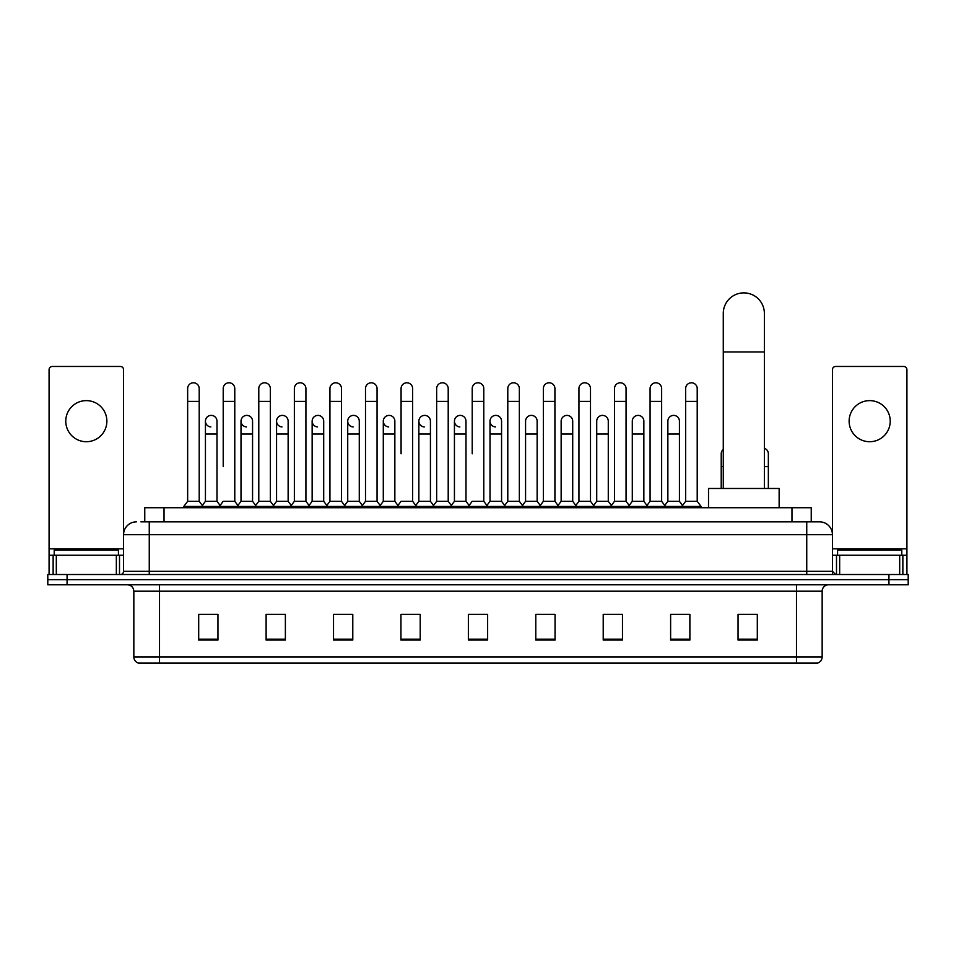 <?xml version="1.0" encoding="UTF-8"?>
<svg xmlns="http://www.w3.org/2000/svg" width="956" height="956" viewBox="0 0 956 956"><rect width="100%" height="100%" fill="white"/><g stroke="black" fill="none" stroke-linecap="round" stroke-linejoin="round"><path stroke-width="1.43" d="M144.762 521.856L144.762 507.732L811.238 507.732L811.238 521.856M141.201 521.856L815.098 521.856M140.902 521.856L149.256 521.856L149.256 534.691L123.563 534.691L123.563 571.294A3.215 3.215 0 0 1 120.36 574.508M136.409 521.856A12.846 12.846 0 0 0 123.563 534.691L123.563 369.685A3.215 3.215 0 0 0 120.36 366.471L52.293 366.471A3.215 3.215 0 0 0 49.079 369.685L49.079 555.245L56.308 555.245L56.308 574.508M819.591 521.856A12.846 12.846 0 0 1 832.437 534.691L806.745 534.691L806.745 521.856L819.4 521.856M899.692 574.508L899.692 555.245L906.921 555.245L906.921 574.508L906.921 369.685A3.215 3.215 0 0 0 903.707 366.471L835.64 366.471A3.215 3.215 0 0 0 832.437 369.685L832.437 571.294L835.64 574.508M67.063 574.508L47.8 574.508L47.8 579.647L67.063 579.647L47.8 579.647L47.8 584.785L67.063 584.785L67.063 579.647L888.937 579.647L67.063 579.647L67.063 574.508L888.937 574.508L888.937 579.647L908.2 579.647L888.937 579.647L888.937 584.785L67.063 584.785M908.2 574.508L908.2 579.647L908.2 574.508L888.937 574.508M822.16 656.951C821.981 660.022 820.439 662.078 817.535 663.117L796.479 663.117L796.479 656.951L822.16 656.951L822.16 591.202A6.417 6.417 0 0 1 828.577 584.785M796.479 663.117L138.465 663.117A6.417 6.417 0 0 1 133.84 656.951L133.84 591.202C133.458 587.307 131.319 585.156 127.423 584.785M757.307 640.066L757.307 614.373L738.044 614.373L738.044 640.066L757.307 640.066M689.885 640.066L689.885 614.373L670.622 614.373L670.622 640.066L689.885 640.066M622.476 640.066L622.476 614.373L603.212 614.373L603.212 640.066L622.476 640.066M555.054 640.066L555.054 614.373L535.79 614.373L535.79 640.066L555.054 640.066M217.956 640.066L217.956 614.373L198.693 614.373L198.693 640.066L217.956 640.066M285.378 640.066L285.378 614.373L266.115 614.373L266.115 640.066L285.378 640.066M352.788 640.066L352.788 614.373L333.525 614.373L333.525 640.066L352.788 640.066M420.21 640.066L420.21 614.373L400.946 614.373L400.946 640.066L420.21 640.066M487.632 640.066L487.632 614.373L468.368 614.373L468.368 640.066L487.632 640.066M908.2 584.785L908.2 579.647L908.2 584.785L888.937 584.785M613.872 614.505L608.924 614.505M685.01 614.505L680.063 614.505M418.226 614.505L413.279 614.373M347.076 614.505L342.129 614.505M275.937 614.505L270.99 614.505M198.693 614.505L217.633 614.505M204.787 614.505L199.852 614.505M542.721 614.373L537.774 614.505M471.583 614.373L484.417 614.373M420.21 614.505L400.946 614.505M352.788 614.505L333.525 614.505M285.378 614.505L266.115 614.505M555.054 614.505L535.79 614.505M622.476 614.505L603.212 614.505M689.885 614.505L670.622 614.505M757.307 614.505L738.044 614.505M118.424 555.245L118.424 550.106L54.217 550.106L54.217 555.245M86.327 400.624A20.542 20.542 0 0 0 65.773 421.178A20.542 20.542 0 0 0 86.327 441.72A20.542 20.542 0 0 0 106.869 421.178A20.542 20.542 0 0 0 86.327 400.624M116.345 574.508L116.345 555.245L56.308 555.245M116.345 555.245L123.563 555.245M49.079 574.508L49.079 555.245M723.274 488.468L723.274 313.437A20.542 20.542 0 0 1 743.828 292.883A20.542 20.542 0 0 1 764.37 313.437A20.542 20.542 0 0 0 743.828 292.883M764.37 488.468L764.37 313.437M779.14 507.732L779.14 488.468L708.515 488.468L708.515 507.732M187.651 401.4L199.207 401.4L199.207 501.303L187.651 501.303L187.651 388.554A5.784 5.784 0 0 1 193.793 382.794A5.784 5.784 0 0 1 199.207 388.554A5.784 5.784 0 0 0 193.793 382.794M187.651 501.303L183.791 506.441L183.791 507.732M199.207 501.303L203.054 506.441L183.791 506.441M223.214 466.636L223.214 401.4L234.782 401.4L234.782 501.303L223.214 501.303L219.366 506.441L203.054 506.441L203.054 507.732M223.214 401.4L223.214 388.554A5.784 5.784 0 0 1 229.356 382.794A5.784 5.784 0 0 1 234.782 388.554A5.784 5.784 0 0 0 229.356 382.794M241.008 501.303L241.008 434.012L252.563 434.012L252.563 501.303L241.008 501.303L237.889 505.461L234.782 501.303L238.63 506.441L219.366 506.441L219.366 507.732M258.789 501.303L258.789 401.4L270.345 401.4L270.345 501.303L258.789 501.303L254.941 506.441L238.63 506.441L238.63 507.732M258.789 401.4L258.789 388.554A5.784 5.784 0 0 1 264.932 382.794A5.784 5.784 0 0 1 270.345 388.554A5.784 5.784 0 0 0 264.932 382.794M270.345 466.636L270.345 501.303L274.205 506.441L254.941 506.441L254.941 507.732M294.364 501.303L294.364 401.4L305.92 401.4L305.92 501.303L294.364 501.303L290.505 506.441L274.205 506.441L274.205 507.732M294.364 401.4L294.364 388.554A5.784 5.784 0 0 1 300.507 382.794A5.784 5.784 0 0 1 305.92 388.554A5.784 5.784 0 0 0 300.507 382.794M305.92 501.303L309.768 506.441L290.505 506.441L290.505 507.732M329.94 501.303L329.94 401.4L341.495 401.4L341.495 501.303L329.94 501.303L326.08 506.441L309.768 506.441L309.768 507.732M329.94 401.4L329.94 388.554A5.784 5.784 0 0 1 336.07 382.794A5.784 5.784 0 0 1 341.495 388.554A5.784 5.784 0 0 0 336.07 382.794M341.495 453.789L341.495 501.303L345.343 506.441L326.08 506.441L326.08 507.732M365.503 501.303L365.503 401.4L377.058 401.4L377.058 501.303L365.503 501.303L361.655 506.441L345.343 506.441L345.343 507.732M365.503 401.4L365.503 388.554A5.784 5.784 0 0 1 371.645 382.794A5.784 5.784 0 0 1 377.058 388.554A5.784 5.784 0 0 0 371.645 382.794M377.058 501.303L380.918 506.441L361.655 506.441L361.655 507.732M401.078 453.789L401.078 401.4L412.634 401.4L412.634 501.303L401.078 501.303L397.23 506.441L380.918 506.441L380.918 507.732M401.078 401.4L401.078 388.554A5.784 5.784 0 0 1 407.22 382.794A5.784 5.784 0 0 1 412.634 388.554A5.784 5.784 0 0 0 407.22 382.794M412.634 453.789L412.634 501.303L416.493 506.441L397.23 506.441L397.23 507.732M436.653 501.303L436.653 401.4L448.209 401.4L448.209 501.303L436.653 501.303L432.793 506.441L416.493 506.441L416.493 507.732M436.653 401.4L436.653 388.554A5.784 5.784 0 0 1 442.795 382.794A5.784 5.784 0 0 1 448.209 388.554A5.784 5.784 0 0 0 442.795 382.794M448.209 501.303L452.057 506.441L432.793 506.441L432.793 507.732M472.216 453.789L472.216 401.4L483.784 401.4L483.784 501.303L472.216 501.303L468.368 506.441L452.057 506.441L452.057 507.732M472.216 401.4L472.216 388.554A5.784 5.784 0 0 1 478.359 382.794A5.784 5.784 0 0 1 483.784 388.554A5.784 5.784 0 0 0 478.359 382.794M483.784 501.303L487.632 506.441L468.368 506.441L468.368 507.732M501.565 501.303L501.565 434.012L490.01 434.012L490.01 501.303L501.565 501.303L504.684 505.461L507.791 501.303L507.791 401.4L519.347 401.4L519.347 501.303L507.791 501.303L503.943 506.441L487.632 506.441L487.632 507.732M507.791 401.4L507.791 388.554A5.784 5.784 0 0 1 513.934 382.794A5.784 5.784 0 0 1 519.347 388.554A5.784 5.784 0 0 0 513.934 382.794M525.573 501.303L525.573 434.012L537.141 434.012L537.141 501.303L525.573 501.303L522.466 505.461L519.347 501.303L523.207 506.441L503.943 506.441L503.943 507.732M537.141 501.303L540.248 505.461L543.366 501.303L543.366 401.4L554.922 401.4L554.922 501.303L543.366 501.303L539.507 506.441L523.207 506.441L523.207 507.732M543.366 401.4L543.366 388.554A5.784 5.784 0 0 1 549.509 382.794A5.784 5.784 0 0 1 554.922 388.554A5.784 5.784 0 0 0 549.509 382.794M561.148 501.303L561.148 434.012L572.704 434.012L572.704 501.303L561.148 501.303L558.041 505.461L554.922 501.303L558.77 506.441L539.507 506.441L539.507 507.732M572.704 501.303L575.823 505.461L578.942 501.303L578.942 401.4L590.497 401.4L590.497 501.303L578.942 501.303L575.082 506.441L558.77 506.441L558.77 507.732M578.942 401.4L578.942 388.554A5.784 5.784 0 0 1 585.084 382.794A5.784 5.784 0 0 1 590.497 388.554A5.784 5.784 0 0 0 585.084 382.794M596.723 501.303L596.723 434.012L608.279 434.012L608.279 501.303L596.723 501.303L593.604 505.461L590.497 501.303L594.345 506.441L575.082 506.441L575.082 507.732M608.279 501.303L611.398 505.461L614.505 501.303L614.505 401.4L626.061 401.4L626.061 501.303L614.505 501.303L610.657 506.441L594.345 506.441L594.345 507.732M614.505 401.4L614.505 388.554A5.784 5.784 0 0 1 620.647 382.794A5.784 5.784 0 0 1 626.061 388.554A5.784 5.784 0 0 0 620.647 382.794M632.298 501.303L632.298 434.012L643.854 434.012L643.854 501.303L632.298 501.303L629.179 505.461L626.061 501.303L629.92 506.441L610.657 506.441L610.657 507.732M643.854 501.303L646.961 505.461L650.08 501.303L650.08 401.4L661.636 401.4L661.636 501.303L650.08 501.303L646.232 506.441L629.92 506.441L629.92 507.732M650.08 401.4L650.08 388.554A5.784 5.784 0 0 1 656.222 382.794A5.784 5.784 0 0 1 661.636 388.554A5.784 5.784 0 0 0 656.222 382.794M667.862 501.303L667.862 434.012L679.429 434.012L679.429 501.303L667.862 501.303L664.755 505.461L661.636 501.303L665.495 506.441L646.232 506.441L646.232 507.732M685.655 501.303L685.655 401.4L697.211 401.4L697.211 501.303L685.655 501.303L681.795 506.441L665.495 506.441L665.495 507.732M685.655 401.4L685.655 388.554A5.784 5.784 0 0 1 691.797 382.794A5.784 5.784 0 0 1 697.211 388.554A5.784 5.784 0 0 0 691.797 382.794M697.211 501.303L701.059 506.441L681.795 506.441L681.795 507.732M701.059 506.441L701.059 507.732M210.846 426.938A5.784 5.784 0 0 1 205.432 421.178A5.784 5.784 0 0 1 211.575 415.406A5.784 5.784 0 0 1 216.988 421.178L216.988 434.012L205.432 434.012L205.432 421.178M216.988 434.012L216.988 501.303L205.432 501.303L205.432 434.012M205.432 501.303L202.314 505.461M216.988 501.303L220.107 505.461M246.421 426.938A5.784 5.784 0 0 1 241.008 421.178A5.784 5.784 0 0 1 247.15 415.406A5.784 5.784 0 0 1 252.563 421.178L252.563 434.012M252.563 501.303L255.682 505.461M281.996 426.938A5.784 5.784 0 0 1 276.571 421.178A5.784 5.784 0 0 1 282.713 415.406A5.784 5.784 0 0 1 288.138 421.178L288.138 434.012L276.571 434.012L276.571 421.178M288.138 434.012L288.138 501.303L276.571 501.303L276.571 434.012M276.571 501.303L273.464 505.461M288.138 501.303L291.245 505.461M317.559 426.938A5.784 5.784 0 0 1 312.146 421.178A5.784 5.784 0 0 1 318.288 415.406A5.784 5.784 0 0 1 323.702 421.178L323.702 434.012L312.146 434.012L312.146 421.178M323.702 434.012L323.702 501.303L312.146 501.303L312.146 434.012M312.146 501.303L309.039 505.461M323.702 501.303L326.821 505.461M353.134 426.938A5.784 5.784 0 0 1 347.721 421.178A5.784 5.784 0 0 1 353.863 415.406A5.784 5.784 0 0 1 359.277 421.178L359.277 434.012L347.721 434.012L347.721 421.178M359.277 434.012L359.277 501.303L347.721 501.303L347.721 434.012M347.721 501.303L344.602 505.461M359.277 501.303L362.396 505.461M388.71 426.938A5.784 5.784 0 0 1 383.296 421.178A5.784 5.784 0 0 1 389.439 415.406A5.784 5.784 0 0 1 394.852 421.178L394.852 434.012L383.296 434.012L383.296 421.178M394.852 434.012L394.852 501.303L383.296 501.303L383.296 434.012M383.296 501.303L380.177 505.461M394.852 501.303L397.959 505.461M424.285 426.938A5.784 5.784 0 0 1 418.859 421.178A5.784 5.784 0 0 1 425.002 415.406A5.784 5.784 0 0 1 430.427 421.178L430.427 434.012L418.859 434.012L418.859 421.178M430.427 434.012L430.427 501.303L418.859 501.303L418.859 434.012M418.859 501.303L415.752 505.461M430.427 501.303L433.534 505.461M459.848 426.938A5.784 5.784 0 0 1 454.435 421.178A5.784 5.784 0 0 1 460.577 415.406A5.784 5.784 0 0 1 465.99 421.178L465.99 434.012L454.435 434.012L454.435 421.178M465.99 434.012L465.99 501.303L454.435 501.303L454.435 434.012M454.435 501.303L451.316 505.461M465.99 501.303L469.109 505.461M495.423 426.938A5.784 5.784 0 0 1 490.01 421.178A5.784 5.784 0 0 1 496.152 415.406A5.784 5.784 0 0 1 501.565 421.178L501.565 434.012M490.01 501.303L486.891 505.461M525.573 434.012L525.573 421.178A5.784 5.784 0 0 1 531.715 415.406A5.784 5.784 0 0 1 537.141 421.178L537.141 434.012M561.148 434.012L561.148 421.178A5.784 5.784 0 0 1 567.29 415.406A5.784 5.784 0 0 1 572.704 421.178L572.704 434.012M596.723 434.012L596.723 421.178A5.784 5.784 0 0 1 602.866 415.406A5.784 5.784 0 0 1 608.279 421.178L608.279 434.012M632.298 434.012L632.298 421.178A5.784 5.784 0 0 1 638.441 415.406A5.784 5.784 0 0 1 643.854 421.178L643.854 434.012M667.862 434.012L667.862 421.178A5.784 5.784 0 0 1 674.004 415.406A5.784 5.784 0 0 1 679.429 421.178L679.429 434.012M679.429 501.303L682.536 505.461M721.218 488.468L721.218 453.789A5.784 5.784 0 0 1 723.274 449.38M768.349 488.468L768.349 466.636L764.37 466.636M764.37 448.304A5.784 5.784 0 0 1 768.349 453.789L768.349 466.636M869.673 400.624A20.542 20.542 0 0 0 849.131 421.178A20.542 20.542 0 0 0 869.673 441.72A20.542 20.542 0 0 0 890.227 421.178A20.542 20.542 0 0 0 869.673 400.624M899.692 555.245L839.655 555.245L839.655 574.508M832.437 555.245L839.655 555.245M832.437 574.508L832.437 571.294L806.745 571.294L806.745 534.691L149.256 534.691L149.256 571.294L806.745 571.294L806.745 574.508M901.783 555.245L901.783 550.106L837.576 550.106L837.576 555.245M164.026 521.856L164.026 507.732M791.974 521.856L791.974 507.732M149.256 574.508L149.256 571.294L123.563 571.294M796.479 584.785L796.479 591.202L133.84 591.202M822.16 591.202L796.479 591.202L796.479 656.951L159.521 656.951L159.521 663.117M133.84 656.951L159.521 656.951L159.521 584.785M487.632 639.17L468.368 639.17M420.21 639.17L400.946 639.17M352.788 639.17L333.525 639.17M285.378 639.17L266.115 639.17M217.956 639.17L198.693 639.17M555.054 639.17L535.79 639.17M622.476 639.17L603.212 639.17M689.885 639.17L670.622 639.17M757.307 639.17L738.044 639.17M123.563 548.828L49.079 548.828M123.515 571.855L123.515 555.245M119.5 555.245L119.5 574.508M49.138 555.245L49.138 574.508M53.142 574.508L53.142 555.245M723.274 351.963L764.37 351.963M723.274 466.636L721.218 466.636M906.921 548.828L832.437 548.828M906.862 574.508L906.862 555.245M902.858 555.245L902.858 574.508M832.485 555.245L832.485 571.855M836.5 574.508L836.5 555.245M199.207 401.4L199.207 388.554M234.782 401.4L234.782 388.554M270.345 401.4L270.345 388.554M305.92 401.4L305.92 388.554M341.495 401.4L341.495 388.554M377.058 401.4L377.058 388.554M412.634 401.4L412.634 388.554M448.209 401.4L448.209 388.554M483.784 401.4L483.784 388.554M519.347 401.4L519.347 388.554M554.922 401.4L554.922 388.554M590.497 401.4L590.497 388.554M626.061 401.4L626.061 388.554M661.636 401.4L661.636 388.554M697.211 401.4L697.211 388.554M241.008 434.012L241.008 421.178M490.01 434.012L490.01 421.178M329.94 466.636L329.94 453.789M365.503 466.636L365.503 453.789M377.058 466.636L377.058 453.789"/></g></svg>
